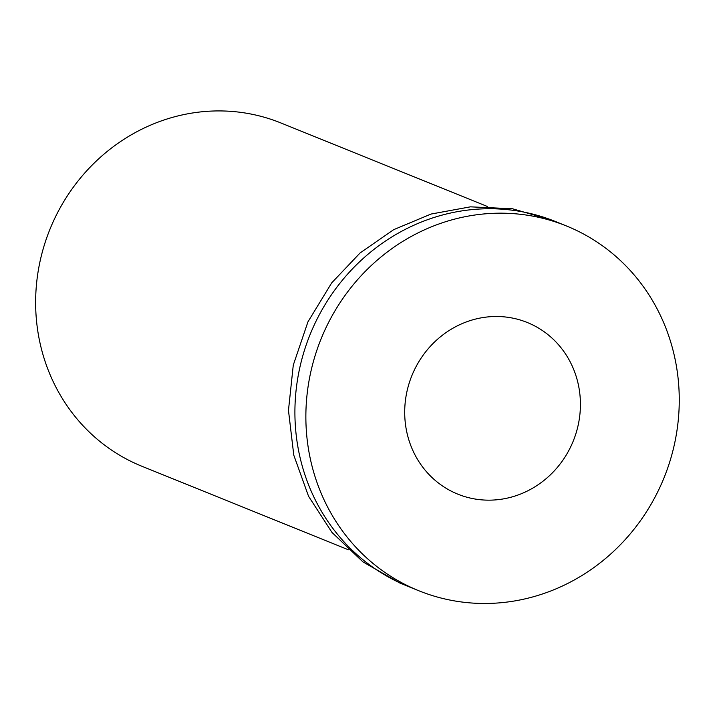 <?xml version="1.0" encoding="UTF-8"?>
<svg xmlns="http://www.w3.org/2000/svg" width="715" height="715" viewBox="0 0 715 715"><rect width="100%" height="100%" fill="white"/><g stroke="black" fill="none" stroke-linecap="round" stroke-linejoin="round"><path stroke-width="1.07" d="M487.237 206.421L280.781 122.917A185.185 174.12 112 0 0 97.866 159.57A185.185 174.12 112 0 0 40.648 345.774A185.185 174.12 112 0 0 141.919 466.269L348.384 549.772M566.334 225.922L555.376 221.489A196.759 185.006 112 0 0 361.03 260.43A196.759 185.006 112 0 0 300.237 458.27A196.759 185.006 112 0 0 407.836 586.3L418.793 590.733A196.759 185.006 112 0 0 664.074 477.692A196.759 185.006 112 0 0 566.334 225.922A196.759 185.006 112 0 0 371.988 264.863A196.759 185.006 112 0 0 311.195 462.703A196.759 185.006 112 0 0 418.793 590.733M407.21 433.916A92.593 87.06 112 0 0 457.85 494.163A92.593 87.06 112 0 0 573.278 440.967A92.593 87.06 112 0 0 527.277 322.492A92.593 87.06 112 0 0 435.819 340.814A92.593 87.06 112 0 0 407.21 433.916M552.632 220.408L512.441 208.753L470.434 206.841L431.029 214.053L393.688 229.667L360.083 252.967L331.68 282.899L307.942 321.866L293.275 365.133L288.467 410.374L293.794 455.187L308.54 496.246L331.992 532.452L362.961 561.901L399.828 583.038L405.119 585.174"/></g></svg>
